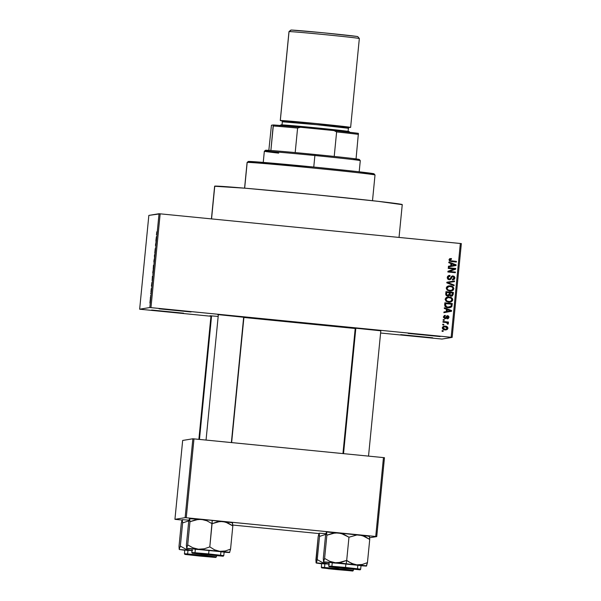 <?xml version="1.0" encoding="UTF-8"?>
<svg xmlns="http://www.w3.org/2000/svg" width="601" height="601" viewBox="0 0 601 601"><rect width="100%" height="100%" fill="white"/><g stroke="black" fill="none" stroke-linecap="round" stroke-linejoin="round"><path stroke-width="0.9" d="M440.135 336.568L408.177 333.42L440.135 336.568M191.043 311.964L159.085 308.816L191.043 311.964M183.598 313.181L151.647 310.033L183.598 313.181M432.69 337.785L400.739 334.637L432.69 337.785M209.914 315.773L218.171 316.411M243.638 317.245L217.705 314.571L243.923 317.26M380.531 330.768L354.605 328.093L380.816 330.783M399.034 237.425L402.257 204.588A94.259 1.315 -174.4 0 0 311.025 194.318A94.259 1.315 -174.4 0 0 214.767 186.13L211.552 218.899L214.767 186.13A94.259 1.315 -174.4 0 0 214.632 186.19L211.424 218.892M355.206 328.499A73.908 1.029 -174.4 0 0 243.901 317.471L355.206 328.499M150.964 307.629L451.148 337.281L460.343 243.48L160.159 213.828L150.964 307.629L149.837 307.532L159.04 213.731L148.845 215.398L139.65 309.199L149.837 307.532L139.65 309.199L210.943 316.254L139.65 309.199L148.845 215.398L160.159 213.828L159.04 213.731L149.837 307.532L452.155 337.394L461.35 243.593L160.159 213.828L150.964 307.629M443.756 325.006L442.689 324.901L442.757 324.224L443.816 324.33L443.756 325.006L443.816 324.33L442.757 324.224L442.689 324.901L443.756 325.006M445.762 322.467L442.952 322.189L443.02 321.512L448.444 322.046L448.376 322.722L447.512 322.639L448.384 323.376L448.038 324.157L447.279 323.886L447.121 322.835L445.762 322.467L446.859 322.699L447.279 323.886L448.038 324.157L448.391 323.541L447.512 322.639L448.376 322.722L448.444 322.046L443.02 321.512L442.952 322.189L445.762 322.467M444.207 320.356L443.147 320.25L443.207 319.574L444.274 319.679L444.207 320.356L444.274 319.679L443.207 319.574L443.147 320.25L444.207 320.356M445.086 316.073L445.056 315.412L445.086 316.073L443.921 317.02L445.311 316.058L445.281 315.375L444.717 315.435L443.38 316.855L444.8 318.643L443.373 317.193L444.297 315.555L445.281 315.375L445.311 316.058L444.184 316.772L444.725 317.944L445.409 317.854L446.956 315.758L448.196 315.856L448.962 316.765L448.203 318.635L447.294 318.8L447.264 318.109L448.218 317.328L447.512 316.389L446.22 318.335L444.973 318.665L445.536 318.658M446.468 309.267L444.297 308.463L444.372 307.75L451.621 310.552L451.546 311.265L443.884 312.693L443.959 311.979L446.235 311.611L446.468 309.267L446.235 311.611L443.959 311.979L443.884 312.693L451.546 311.265L451.621 310.552L444.372 307.75L444.297 308.463L446.468 309.267M445.108 299.215L446.205 297.525L449.09 296.962L452.313 298.419L452.763 299.644L452.448 300.883L449.961 302.213L446.055 301.266L445.108 299.215L446.055 301.266L448.669 302.205L450.262 302.175L452.756 299.974C452.44 298.028 451.216 297.022 449.09 296.962L446.468 297.382L445.108 299.215M446.205 288.067L447.054 286.549L448.842 285.843L450.84 285.911L452.944 286.797L453.86 288.495L453.349 290.005L451.96 290.884L449.758 291.064L447.152 290.125L446.205 288.067L447.152 290.125L449.758 291.064L451.359 291.027L453.845 288.826C453.53 286.88 452.313 285.881 450.187 285.821L447.565 286.234L446.205 288.067M448.977 259.79L449.608 258.776L451.441 258.55L451.471 259.234L449.969 259.564L450.224 260.639L456.437 261.39L456.369 262.066L449.706 261.172L448.977 259.79L451.313 261.57L456.369 262.066L456.437 261.39L450.337 260.691L449.841 259.902L451.471 259.234L451.441 258.55L449.608 258.776L448.977 259.79M450.953 263.531L448.782 262.72L448.857 262.013L456.106 264.808L456.031 265.522L448.369 266.949L448.444 266.243L450.72 265.875L450.953 263.531L450.72 265.875L448.444 266.243L448.369 266.949L456.031 265.522L456.106 264.808L448.857 262.013L448.782 262.72L450.953 263.531M454.191 268.993L448.226 268.407L448.293 267.73L455.746 268.467L455.678 269.188L449.42 271.457L455.393 272.05L455.325 272.726L447.873 271.99L447.948 271.261L454.191 268.993L447.948 271.261L447.873 271.99L455.325 272.726L455.393 272.05L449.42 271.457L455.678 269.188L455.746 268.467L448.293 267.73L448.226 268.407L454.191 268.993M449.007 275.476L449.984 275.431L449.12 275.453L447.249 277.429L448.782 279.683L447.7 279.022L447.234 277.857L447.512 276.52L448.639 275.581L449.984 275.431L450.014 276.114L448.737 276.43L448.173 277.241L448.211 278.361L448.992 279.029L450.104 278.841L451.359 276.543L452.305 275.972L454.161 276.317L454.912 277.662L454.424 279.225L452.478 279.886L452.448 279.195L453.65 278.856L454.04 277.745L453.432 276.73L452.358 276.655L450.915 279.119L449.608 279.781M454.048 285.745L446.806 282.876L446.874 282.215L454.521 280.937L454.454 281.644L447.715 282.59L454.123 285.032L454.048 285.745L454.123 285.032L447.715 282.59L454.454 281.644L454.521 280.937L446.874 282.215L446.806 282.876L454.048 285.745M451.133 296.188L453.192 294.505L453.402 292.402L445.95 291.665L445.739 293.761C445.664 295.136 446.325 295.895 447.73 296.045L445.822 294.836L445.95 291.665L453.402 292.402L452.561 295.82L450.915 296.158L449.646 295.301L447.73 296.045L449.646 295.301L451.486 296.21M448.173 307.735L444.988 306.352L444.853 302.806L452.305 303.543L451.817 306.615L449.826 307.72L448.173 307.735L449.879 307.704L451.877 306.502L452.305 303.543L444.853 302.806L444.657 304.797C444.868 306.72 446.04 307.704 448.173 307.735M444.988 329.919L443.515 329.573L442.426 328.537L442.426 327.29L443.433 326.328L446.243 326.305L447.745 327.38L447.888 328.537L447.234 329.483L444.988 329.919L446.182 329.904L447.925 328.304C447.715 326.891 446.843 326.17 445.303 326.14L444.034 326.155L442.313 327.748C442.531 329.175 443.425 329.896 444.988 329.919M443.125 331.399L442.058 331.294L442.126 330.618L443.192 330.723L443.125 331.399L443.192 330.723L442.126 330.618L442.058 331.294L443.125 331.399M380.598 333.014L441.96 339.062L452.155 337.394L451.148 337.281L460.343 243.48L461.35 243.593L452.155 337.394L441.96 339.062L380.598 333.014M150.295 298.306L150.363 297.623L150.295 298.306M150.656 295.572L150.641 297.007L150.701 295.692M150.746 293.649L150.813 292.972L150.746 293.649M150.949 291.906L151.272 288.608L150.949 291.906M151.91 282.44L151.429 286.106L151.91 282.44M152.752 272.636L153.202 269.984L152.924 274.432L153.202 269.984L152.752 272.636M153.841 261.488L154.314 258.843L154.036 263.17L154.299 258.843L153.841 261.488M156.613 233.211L156.884 231.723L156.869 234.675L156.884 231.723L156.613 233.211M156.395 236.704L155.914 240.362L156.395 236.704M156.095 241.767L155.824 245.336L155.426 245.403L156.095 241.767L155.426 245.403L155.824 245.336L156.095 241.767M154.795 252.946L155.238 248.581L154.795 252.946M154.547 258.355L154.419 255.628L155.02 253.547L154.547 258.355L155.02 253.547L154.419 255.628L154.547 258.355M153.202 269.225L153.495 265.071L153.894 265.011L153.202 269.225L153.894 265.011L153.495 265.071L153.202 269.225M152.158 280.742L152.399 276.22L152.804 276.152L152.158 280.742L152.804 276.152L152.399 276.22L152.158 280.742M149.919 303.039L150.295 299.26L149.919 303.039M444.252 326.824L442.854 327.883L444.77 329.273L446.618 329.002L447.152 328.048L446.197 327.019L443.921 326.906L442.854 327.883L444.252 326.824L445.243 326.816L447.152 328.206L445.987 329.228L445.003 329.235L443.087 327.845L443.478 328.709L445.003 329.235L443.808 329.07L442.884 327.718L444.349 326.831M175.943 519.437L182.043 520.045L174.936 519.324L185.123 517.656L192.861 438.775L182.666 440.45L174.936 519.324L175.943 519.437M232.82 525.056L318.943 533.568L232.82 525.056M383.461 457.594L193.98 438.873L186.25 517.754L375.73 536.475L383.461 457.594L192.861 438.775L182.666 440.45L174.936 519.324L185.123 517.656L192.861 438.775L193.98 438.873L186.25 517.754L185.123 517.656L376.737 536.588L384.467 457.707L383.461 457.594L375.73 536.475L376.737 536.588L384.467 457.707L383.461 457.594M369.683 537.737L376.737 536.588L369.683 537.737M210.974 315.961L209.937 315.773M214.722 186.257L245.764 188.256L313.482 194.559L378.247 201.35L402.122 204.64M448.624 317.891L448.902 317.426M443.508 326.989L443.335 327.778M156.418 236.922L156.343 238.822L156.418 236.922M156.23 241.181L155.839 241.136L156.23 241.181M154.232 259.519L153.991 263.411L154.232 259.519M153.886 265.116L153.495 265.071L153.886 265.116M153.661 265.717L153.548 268.331L153.661 265.717M153.473 265.747L153.36 268.549L153.473 265.747M153.135 270.66L152.902 274.552L153.142 270.66M152.789 276.257L152.399 276.22L152.789 276.257M152.226 280.058L152.737 276.843L152.151 279.803M151.933 282.658L151.858 284.558L151.933 282.658M150.22 299.937L150.1 302.371L150.22 299.937M156.328 234.352L156.966 233.676M450.149 258.588L449.608 258.776M451.216 258.588L451.238 259.226L451.216 258.588M450.577 259.249L449.616 259.94L450.104 260.729L456.437 261.39L456.151 262.044L456.212 261.427L449.991 260.676L449.676 259.707L450.51 259.271M450.277 258.573L449.811 258.648M448.842 262.134L456.106 264.808L456.031 265.522L448.369 266.949L455.806 265.559L455.874 264.846L448.842 262.134M448.436 266.243L450.72 265.875L448.436 266.243M453.492 265.409L451.389 265.77L451.576 263.884L455.288 265.139L453.883 265.341M453.973 265.326L455.288 265.139L451.576 263.884L451.389 265.77L451.802 263.847L451.614 265.732L453.717 265.372M448.286 267.791L455.746 268.467L455.678 269.188L449.187 271.494L455.393 272.05L455.107 272.704L455.167 272.088L449.187 271.494L455.445 269.225L455.52 268.504L448.286 267.791M449.781 276.152L447.88 277.609L450.014 276.114L449.984 275.431L449.781 276.122L449.751 275.468L448.804 275.506M449.202 276.19L450.014 276.114M449.255 279.074L447.88 277.609L449.022 279.112L449.616 279.067L453.049 275.927L452.207 275.979M452.328 275.964L453.049 275.927L454.672 278.098L453.049 275.927M452.53 276.633L451.343 277.797L451.952 276.776L452.959 276.603L454.033 277.993L452.448 279.195L452.478 279.886L452.989 279.893M452.478 279.886L454.904 278.06L453.101 279.871M452.448 279.232L452.951 279.165L452.448 279.195M452.177 276.738L452.959 276.603M449.202 279.75L451.073 278.902L451.576 277.76L451.073 278.902L449.721 279.758M450.044 279.653L451.892 276.828M452.778 279.195L452.358 279.232M453.094 279.871L454.439 278.909L454.611 277.309L453.59 276.159L452.08 276.009M449.616 279.037L448.511 278.969M448.399 278.902L447.873 277.745M447.948 277.279L449.12 276.205M448.076 276.971L448.511 276.468M454.296 280.975L454.228 281.674L454.296 280.975M447.49 282.628L454.123 285.032L453.838 285.655L453.89 285.069L447.49 282.628M448.654 285.873L449.954 285.858C452.08 285.918 453.304 286.917 453.62 288.863L451.246 291.049M451.772 286.271L448.609 285.873M450.825 291.109L452.718 290.426L453.56 289.186L453.357 287.586L452.11 286.429M451.561 290.26L452.823 289.276L452.771 287.759L451.599 286.82L449.142 286.489L447.798 286.955L447.076 288.149L448.902 286.519L446.843 288.187L447.963 289.817L449.848 290.388C448.248 290.351 447.324 289.607 447.076 288.149L446.843 288.187C447.091 289.644 448.015 290.388 449.623 290.426L451.141 290.358L448.173 290.088L447.189 289.351L446.843 288.187L447.985 286.752L450.104 286.497C451.764 286.504 452.718 287.255 452.974 288.743L451.561 290.26L449.623 290.426L451.336 290.298M451.283 296.233L452.553 295.654L452.966 294.543L450.908 296.225M448.038 296.09L449.646 295.301L448.369 296.045M452.012 296.053L452.553 295.654M448.121 295.369L446.475 294.79L446.753 292.424L449.368 292.687L449.232 294.024L447.557 295.407L448.241 295.354L446.408 294.618L447.557 295.407L448.849 295.068L449.368 292.687L446.52 292.462L446.408 294.618L446.753 292.424L446.633 294.58L447.79 295.369M449.879 294.084L450.239 292.77L449.886 294.798L451.509 295.489L450.111 294.76L450.006 292.807L452.463 292.995L452.343 294.174L451.081 295.497L450.111 295.234L449.864 294.265M450.848 295.534L452.14 295.083L452.463 292.995L450.239 292.77L450.141 294.866L451.081 295.497M447.565 297.014L448.864 296.999C450.99 297.059 452.207 298.066 452.523 300.012L450.149 302.19M450.682 297.42L447.52 297.022M449.736 302.25L451.479 301.679L452.47 300.327L452.26 298.735L451.013 297.57M450.029 301.492L447.55 301.394L445.957 300.29L445.98 298.652L447.82 297.668M447.805 297.66L445.754 299.328C446.002 300.785 446.926 301.537 448.526 301.567L448.759 301.529C447.152 301.499 446.227 300.748 445.98 299.29L447.805 297.66L449.015 297.638C450.667 297.645 451.621 298.397 451.884 299.891L450.472 301.409L448.526 301.567L450.239 301.447M449.999 307.674L451.651 306.54L452.08 303.58L444.853 302.866L452.305 303.543L451.877 306.502L449.766 307.727M450.953 307.291L451.351 306.961M449.525 307.058L451.005 306.292L451.366 304.136L445.657 303.573L445.657 305.879L446.46 306.608L445.536 304.79L446.227 306.645L448.023 307.096L449.525 307.058L447.106 306.946L445.431 305.917L445.431 303.61L451.366 304.136L451.005 306.292L448.023 307.096L449.653 307.043M445.762 306.345L445.431 305.917M444.357 307.87L451.621 310.552L451.546 311.265L443.884 312.685L451.321 311.303L451.389 310.589L444.357 307.87M443.959 311.979L446.235 311.611L443.959 311.979M449.007 311.145L446.904 311.506L447.091 309.62L450.803 310.882L449.398 311.078M449.488 311.063L450.803 310.882L447.091 309.62L446.904 311.506L447.317 309.583L447.129 311.468L449.232 311.108M445.281 315.375L444.8 315.42M444.778 316.126L445.311 316.058M447.414 316.426L446.941 316.599L447.647 316.389L448.218 317.328L447.264 318.109L447.294 318.8L448.992 317.381L448.451 316.261L447.369 315.735L448.992 317.381L447.602 315.698L447.046 315.735L447.602 315.698L445.409 317.854L443.921 317.02L444.672 318.012L445.183 317.891L444.334 317.921L443.914 317.193L444.672 316.141M445.409 317.854L444.898 317.974M447.602 315.698L447.159 315.713M447.369 318.815L448.233 318.507L448.767 317.418L447.061 318.838M447.174 316.562L446.791 317.305L447.647 316.389M444.973 318.665L446.558 317.343L444.74 318.703M445.364 318.688L446.648 317.155M446.731 316.96L447.287 316.426M447.97 318.673L448.444 318.282M448.451 316.261L447.963 315.893M443.207 319.627L444.274 319.679L443.989 320.333L444.049 319.717L443.207 319.627M443.012 321.565L448.444 322.046L448.151 322.699L448.211 322.083L443.012 321.565M447.279 322.677L448.391 323.541L447.805 324.194L448.151 323.413L447.279 322.677M442.749 324.285L443.816 324.33L443.53 324.983L443.591 324.367L442.749 324.285M443.929 326.178L445.071 326.178C446.611 326.208 447.49 326.929 447.692 328.341L446.062 329.919M445.957 329.941L447.347 329.198L447.52 327.417L446.28 326.426L444.124 326.155M442.126 330.678L443.192 330.723L442.899 331.376L442.967 330.76L442.126 330.678M450.472 301.409L451.734 300.417L451.674 298.907L450.502 297.968L448.053 297.63L446.355 298.419L446.077 300.027L447.309 301.191L449.803 301.537M248.326 161.549L247.184 162.428A64.269 0.894 5.6 0 1 312.37 167.964A64.269 0.894 5.6 0 1 375.016 174.996A64.269 0.894 -174.4 0 0 312.82 168.01A64.269 0.894 -174.4 0 0 247.184 162.428L244.66 188.166L247.184 162.428L248.356 161.466A63.195 0.879 -174.4 0 0 248.273 161.496L247.101 162.458A64.269 0.894 5.6 0 1 247.184 162.428A64.269 0.894 -174.4 0 0 247.094 162.465L244.577 188.158M372.5 200.704L375.016 175.011L374.055 173.824A63.195 0.879 -174.4 0 0 312.452 166.913A63.195 0.879 -174.4 0 0 248.356 161.466L314.541 167.116L357.956 171.668L373.965 173.877M338.25 562.754L346.191 563.776L346.694 560.425L341.12 562.326L335.32 562.739L329.739 561.304L324.6 558.419L326.876 535.206L335.32 532.877L341.083 533.387L348.971 537.219L346.694 560.425L338.25 562.754M343.877 568.343L335.358 567.171L358.474 569.583L343.877 568.343M331.324 566.397L345.537 567.442L345.44 568.088L359.946 569.74L343.795 568.358L359.811 569.68L336.785 567.269L329.288 566.713L337.987 567.772L329.288 566.713L345.44 568.088L345.537 567.442L328.717 566.007L343.825 567.727M361.028 565.526L360.675 569.155L345.537 567.442L345.898 563.821L360.863 565.481L329.048 562.393L328.687 566.014L329.138 566.698L359.097 569.718C360.044 569.966 360.562 569.778 360.675 569.155L345.537 567.442L345.898 563.821L332.233 562.844M326.967 532.118L326.343 532.268L325.547 535.423L323.27 558.637L325.547 535.423L326.538 531.998L359.676 535.01L364.912 536.505L369.728 539.443L367.451 562.649L362.2 564.497L356.746 564.857L351.51 563.362L346.694 560.425L348.971 537.219L356.919 534.965L367.091 535.852L369.187 536.505M366.31 565.864L367.451 562.649L369.728 539.443L369.39 536.235L369.728 539.443L362.335 535.536L338.25 532.892L343.832 534.334L348.971 537.219L356.919 534.965L369.457 536.265M326.343 532.268L326.876 535.206L332.451 533.312L338.25 532.892L326.538 531.998L326.876 535.206L324.6 558.419L323.608 561.845L323.27 558.637L323.608 561.845L366.129 566.082L361.006 565.729L366.46 566.074L367.451 562.649L362.2 564.497L356.746 564.857L366.655 565.804M329.07 562.596L323.608 561.845L335.32 562.739L329.739 561.304L324.6 558.419L323.458 561.627M357.813 565.346L360.532 565.533M349.038 562.025L346.694 560.425L346.191 563.776L356.746 564.857L354.087 564.331L349.038 562.025M329.025 562.596L323.541 561.807M333.382 567.006L356.34 569.38L333.382 567.006M355.837 328.169L343.532 453.65L355.837 328.169M219.215 555.797L196.001 553.551L219.215 555.797M196.234 553.604L219.448 555.85L196.234 553.604M231.377 442.569L243.675 317.08L231.377 442.569M348.828 570.454L325.532 568.283L348.828 570.454M189.18 554.761L212.085 557.059L189.18 554.761M199.464 439.414L211.582 315.848L199.464 439.414M268.782 150.843L265.574 150.25L270.886 150.505A47.133 0.654 -174.4 0 0 265.514 150.273L264.342 151.234A48.2 0.669 5.6 0 1 314.886 155.524L314.932 154.472A47.133 0.654 -174.4 0 0 295.189 152.579A47.133 0.654 -174.4 0 0 270.886 150.505A47.133 0.654 5.6 0 1 295.189 152.579L334.216 156.433A47.133 0.654 -174.4 0 0 314.932 154.472L314.886 155.524A48.2 0.669 -174.4 0 0 264.342 151.242A48.2 0.669 5.6 0 0 278.684 153.135M313.76 167.04L314.886 155.524L313.76 167.04M359.188 171.811L360.284 160.647A48.2 0.669 -174.4 0 0 314.886 155.524A48.2 0.669 5.6 0 1 360.277 160.64L359.315 159.468A47.133 0.654 -174.4 0 0 356.047 158.912L359.255 159.505L353.944 159.257M356.047 158.912A47.133 0.654 -174.4 0 0 334.216 156.433A47.133 0.654 5.6 0 1 356.047 158.912L358.406 133.354A46.059 0.639 -174.4 0 0 334.013 130.582L336.62 131.919L334.216 156.433L336.62 131.919A47.133 0.654 5.6 0 1 358.451 134.399A47.133 0.654 -174.4 0 0 336.62 131.919L334.013 130.582L358.406 133.354L356.047 158.912M273.245 124.948L270.886 150.505L273.29 125.985A47.133 0.654 5.6 0 1 297.593 128.066L300.417 127.262L334.013 130.582L300.417 127.262A46.059 0.639 -174.4 0 0 273.245 124.948L300.417 127.262L297.593 128.066A47.133 0.654 -174.4 0 0 273.29 125.985L273.245 124.948L271.442 125.241L273.245 124.948M268.835 150.363L271.442 125.241L268.835 150.363M295.189 152.579L297.593 128.066L295.189 152.579M357.753 36.669L357.768 36.623A33.633 0.466 -174.4 0 0 325.021 32.965A33.633 0.466 -174.4 0 0 290.907 30.065L289.036 31.598A35.346 0.496 5.6 0 1 324.886 34.648A35.346 0.496 5.6 0 1 359.338 38.509A35.346 0.496 5.6 0 1 359.293 38.539M349.091 131.596L294.836 125.864L281.974 124.873L280.224 125.474L280.945 124.91A34.28 0.481 -174.4 0 1 280.967 124.865A34.28 0.481 -174.4 0 1 315.728 127.818A34.28 0.481 -174.4 0 1 349.136 131.574L350.098 132.738M349.512 127.337L317.275 123.671L281.381 120.606A1.074 1.067 -99.3 0 1 282.342 121.778A1.074 1.067 80.7 0 0 281.381 120.606L313.932 123.34L349.512 127.337A1.074 1.067 80.7 0 0 349.219 127.344A1.074 1.067 -99.3 0 1 349.512 127.337L349.166 127.344M281.824 120.748L282.297 121.793A33.205 0.466 -174.4 0 1 282.342 121.778L282.034 124.873L282.342 121.778L317.118 124.745L348.385 128.276A33.205 0.466 -174.4 0 0 316.254 124.662A33.205 0.466 -174.4 0 0 282.342 121.778L281.982 124.993M281.846 120.824A35.346 0.496 5.6 0 1 280.269 120.523A35.346 0.496 5.6 0 1 280.314 120.501L289.036 31.598L291.245 30.05L322.842 32.747L356.836 36.443L357.768 36.623L359.338 38.509A35.346 0.496 -174.4 0 0 325.133 34.67A35.346 0.496 -174.4 0 0 289.036 31.598L280.314 120.501A35.346 0.496 5.6 0 1 316.411 123.566A35.346 0.496 5.6 0 1 350.623 127.42A35.346 0.496 5.6 0 1 350.571 127.442A35.346 0.496 5.6 0 1 349.016 127.404M290.892 30.11L290.907 30.065A33.633 0.466 -174.4 0 0 290.861 30.08L288.991 31.613A35.346 0.496 5.6 0 1 289.036 31.598A35.346 0.496 -174.4 0 0 288.983 31.62L280.269 120.523M348.512 127.382L313.88 123.318L282.267 120.884M190.074 518.595L189.45 518.746L188.654 521.901L189.646 518.475L189.984 521.683L195.558 519.782L201.358 519.369L206.939 520.812L212.07 523.689L217.322 521.848L222.776 521.488L212.221 520.406L212.07 523.689L220.026 521.443L225.443 522.014L232.835 525.92L230.559 549.126L225.307 550.974L219.853 551.335L214.61 549.84L209.802 546.902L204.227 548.803L198.428 549.216L192.846 547.774L187.707 544.897L186.716 548.322L186.378 545.115L188.654 521.901L186.378 545.115L186.716 548.322L229.567 552.552L230.559 549.126L232.835 525.92L232.294 522.983M206.977 554.821L193.868 553.341L220.792 555.917L198.465 553.649L221.581 556.06L206.977 554.821M224.113 552.011L208.998 550.298L224.135 552.003L223.775 555.632L208.645 553.919L208.547 554.565L223.054 556.218L192.395 553.183L206.902 554.836L192.395 553.183L208.547 554.565L208.645 553.919L223.775 555.632L223.204 556.21L192.245 553.175L191.794 552.492L208.645 553.919L208.998 550.298L208.645 553.919L191.817 552.484L206.932 554.205M189.45 518.746L201.358 519.369L189.646 518.475L189.984 521.683L187.707 544.897L189.984 521.683L198.428 519.354L209.418 520.128L232.459 522.667L232.835 525.92L228.019 522.983L222.776 521.488L232.564 522.742M212.07 523.689L209.802 546.902L212.221 520.406L201.358 519.369L206.939 520.812L212.07 523.689M229.417 552.342L224.113 552.206L229.567 552.552L230.559 549.126L225.307 550.974L219.853 551.335L214.61 549.84L209.802 546.902L204.227 548.803L198.428 549.216L229.762 552.281M192.177 549.074L186.716 548.322L198.428 549.216L192.846 547.774L187.707 544.897L186.565 548.104M220.92 551.823L223.632 552.011M194.431 552.875L191.794 552.492L192.155 548.871L208.998 550.298L195.34 549.314M192.132 549.066L186.716 548.322M321.708 563.806L316.246 563.047L328.89 564.001L322.376 562.506L317.238 559.621L319.514 536.415L325.765 534.372L319.514 536.415L317.238 559.621L316.449 562.784L315.998 562.175L318.184 536.633L315.908 559.839L316.096 562.837L328.882 564.031M336.515 569.553L326.163 568.223L351.112 570.785L323.398 568.065L347.566 570.311L336.515 569.553M323.962 567.607L338.175 568.651L338.078 569.297L352.584 570.942L336.432 569.568L352.449 570.89L328.056 568.704L336.432 569.568L321.926 567.915L338.078 569.297L338.175 568.651L321.347 567.216L336.462 568.929M328.875 564.114L321.685 563.595L321.325 567.224L321.775 567.907L351.735 570.92C352.674 571.168 353.2 570.98 353.305 570.357L338.175 568.651L338.258 567.795L338.175 568.651L353.305 570.357L353.418 569.267M319.604 533.327L318.981 533.47L318.184 536.633L319.176 533.207L319.514 536.415L319.176 533.207L326.268 533.688M329.513 564.174L322.181 563.595L324.871 564.046M327.958 563.941L322.376 562.506L317.238 559.621L316.096 562.837M321.663 563.798L316.246 563.047M325.93 533.658L319.131 533.23M199.615 556.03L186.505 554.543L213.43 557.119L191.103 554.851L214.219 557.262L199.615 556.03M216.525 555.737L216.413 556.834L201.282 555.129L201.185 555.775L215.691 557.42L199.54 556.038L215.233 557.42L185.168 554.445L199.54 556.038L185.033 554.392L201.185 555.775L201.282 555.129L216.413 556.834L215.842 557.42L184.883 554.385L184.432 553.701L201.282 555.129L201.365 554.272L201.282 555.129L184.454 553.686L199.562 555.407M182.712 519.797L182.088 519.948L181.292 523.11L179.015 546.317L181.292 523.11L182.283 519.677L182.621 522.893L180.345 546.099L179.203 549.314L179.015 546.317L179.353 549.524L191.065 550.418L185.484 548.983L180.345 546.099L182.621 522.893L188.872 520.849L182.621 522.893L182.283 519.677L189.375 520.165M184.815 550.276L179.353 549.524L191.989 550.508M192.62 550.651L185.288 550.065L187.978 550.524M191.982 550.591L184.792 550.073L184.432 553.701L187.069 554.084M191.065 550.418L185.484 548.983L180.345 546.099L179.203 549.314M184.77 550.276L179.353 549.524M189.037 520.135L182.238 519.7M357.512 568.411L357.843 565.083M368.526 456.114L380.831 330.64M331.932 565.902L332.255 562.574M342.946 453.59L355.244 328.131M218.351 314.601L206.045 440.067M195.363 549.051L195.04 552.379M243.938 317.11L231.633 442.591M220.95 551.56L220.62 554.888M324.893 563.776L324.57 567.111M187.677 553.581L188 550.253M198.871 439.361L210.989 315.81M263.246 162.398L264.342 151.242M348.077 131.476L348.385 128.276L349.256 127.337M359.338 38.517L350.623 127.42M279.75 125.842L280.915 124.88"/></g></svg>
